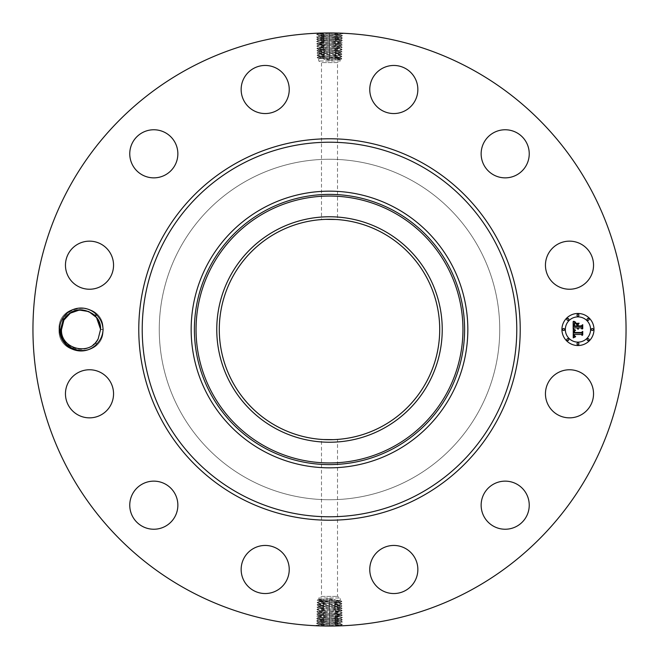 <?xml version="1.0" encoding="UTF-8"?>
<svg xmlns="http://www.w3.org/2000/svg" width="659" height="659" viewBox="0 0 659 659"><rect width="100%" height="100%" fill="white"/><g stroke="black" fill="none" stroke-linecap="round" stroke-linejoin="round"><path stroke-width="0.49" stroke-dasharray="3.29 2.47" d="M187.329 589.747A296.55 296.55 0 0 1 69.253 187.329A296.55 296.55 0 0 1 471.671 69.253A296.55 296.55 0 0 1 589.747 471.671A296.55 296.55 0 0 1 187.329 589.747M327.647 32.958L342.614 33.535L340.785 34.63L329.5 34.037C316.913 33.716 315.093 33.395 324.055 33.082L329.475 32.95M332.787 32.966L319.623 33.115M318.627 33.148L317.663 33.189L318.165 33.518L316.419 34.68L318.256 35.775L329.5 35.182C342.054 34.861 343.858 34.54 334.92 34.227L335.802 33.164C346.173 33.485 344.072 33.798 329.5 34.12L316.419 34.68M337.606 33.057L339.072 33.107M340.233 33.148L337.886 33.065M62.21 319.211A21.459 21.459 0 0 1 96.922 315.068C100.654 318.964 102.705 323.635 103.076 329.088L103.068 329.5C102.812 334.805 100.942 339.41 97.45 343.323A21.459 21.459 0 0 1 62.21 319.211M590.596 405.334A24.045 24.045 0 0 1 557.967 414.906A24.045 24.045 0 0 1 548.395 382.278A24.045 24.045 0 0 1 581.024 372.706A24.045 24.045 0 0 1 590.596 405.334M411.117 180.105A170.236 170.236 0 0 1 478.895 411.117A170.236 170.236 0 0 1 247.883 478.895A170.236 170.236 0 0 1 180.105 247.883A170.236 170.236 0 0 1 411.117 180.105A170.236 170.236 0 0 1 478.895 411.117A170.236 170.236 0 0 1 247.883 478.895A170.236 170.236 0 0 1 180.105 247.883A170.236 170.236 0 0 1 411.117 180.105M492.677 484.653A24.045 24.045 0 0 1 525.725 492.677A24.045 24.045 0 0 1 517.702 525.725A24.045 24.045 0 0 1 484.653 517.702A24.045 24.045 0 0 1 492.677 484.653M393.242 545.454A24.045 24.045 0 0 1 417.847 568.931A24.045 24.045 0 0 1 394.37 593.537A24.045 24.045 0 0 1 369.765 570.06A24.045 24.045 0 0 1 393.242 545.454M276.722 548.395A24.045 24.045 0 0 1 286.294 581.024A24.045 24.045 0 0 1 253.666 590.596A24.045 24.045 0 0 1 244.094 557.967A24.045 24.045 0 0 1 276.722 548.395M174.347 492.677A24.045 24.045 0 0 1 166.323 525.725A24.045 24.045 0 0 1 133.275 517.702A24.045 24.045 0 0 1 141.298 484.653A24.045 24.045 0 0 1 174.347 492.677M113.546 393.242A24.045 24.045 0 0 1 90.069 417.847A24.045 24.045 0 0 1 65.463 394.37A24.045 24.045 0 0 1 88.94 369.765A24.045 24.045 0 0 1 113.546 393.242M110.605 276.722A24.045 24.045 0 0 1 77.976 286.294A24.045 24.045 0 0 1 68.404 253.666A24.045 24.045 0 0 1 101.033 244.094A24.045 24.045 0 0 1 110.605 276.722M166.323 174.347A24.045 24.045 0 0 1 133.275 166.323A24.045 24.045 0 0 1 141.298 133.275A24.045 24.045 0 0 1 174.347 141.298A24.045 24.045 0 0 1 166.323 174.347M265.758 113.546A24.045 24.045 0 0 1 241.153 90.069A24.045 24.045 0 0 1 264.63 65.463A24.045 24.045 0 0 1 289.235 88.94A24.045 24.045 0 0 1 265.758 113.546M382.278 110.605A24.045 24.045 0 0 1 372.706 77.976A24.045 24.045 0 0 1 405.334 68.404A24.045 24.045 0 0 1 414.906 101.033A24.045 24.045 0 0 1 382.278 110.605M484.653 166.323A24.045 24.045 0 0 1 492.677 133.275A24.045 24.045 0 0 1 525.725 141.298A24.045 24.045 0 0 1 517.702 174.347A24.045 24.045 0 0 1 484.653 166.323M545.454 265.758A24.045 24.045 0 0 1 568.931 241.153A24.045 24.045 0 0 1 593.537 264.63A24.045 24.045 0 0 1 570.06 289.235A24.045 24.045 0 0 1 545.454 265.758M331.353 626.042L316.386 625.465L318.215 624.37L329.5 624.963C342.087 625.284 343.907 625.605 334.945 625.918L329.525 626.05M326.213 626.034L339.377 625.885M340.373 625.852L341.337 625.811L340.835 625.482L342.581 624.32L340.744 623.225L329.5 623.818C316.946 624.139 315.142 624.46 324.08 624.773L323.198 625.836C312.827 625.515 314.928 625.202 329.5 624.88L342.581 624.32M321.394 625.943L319.928 625.893M318.767 625.852L321.114 625.935M328.528 32.95L329.5 32.975L329.5 34.037M97.45 343.323L94.352 343.8A19.539 19.539 0 0 1 93.166 344.822C81.634 355.489 60.241 345.991 60.579 329.566L62.902 319.59C68.767 307.152 87.565 304.417 96.922 315.068M330.472 626.05L329.5 626.025L329.5 624.963M577.959 313.47A16.03 16.03 0 0 0 561.929 329.5A16.03 16.03 0 0 0 577.959 345.53A16.03 16.03 0 0 0 593.99 329.5A16.03 16.03 0 0 0 577.959 313.47M340.802 34.614L329.5 34.095C316.913 33.774 315.101 33.452 324.055 33.131L323.215 34.309C312.877 34.63 314.969 34.943 329.5 35.265C342.046 34.919 343.858 34.597 334.92 34.276L335.761 35.454L342.54 35.825L340.711 36.92L329.5 36.327C316.987 36.006 315.191 35.685 324.096 35.372L323.215 34.309M93.99 344.13L96.741 341.123M94.352 343.8L98.183 338.866L100.58 329.607C100.44 323.149 97.87 317.926 92.87 313.956M382.335 232.784A110.201 110.201 0 0 1 426.216 382.335A110.201 110.201 0 0 1 276.665 426.216A110.201 110.201 0 0 1 232.784 276.665A110.201 110.201 0 0 1 382.335 232.784M318.198 624.386L329.5 624.905C342.087 625.226 343.899 625.548 334.945 625.869L335.785 624.691C346.123 624.37 344.031 624.057 329.5 623.735C316.954 624.081 315.142 624.403 324.08 624.724L323.239 623.546L316.46 623.175L318.289 622.08L329.5 622.673C342.013 622.994 343.809 623.315 334.904 623.628L335.785 624.691M395.82 208.096A138.341 138.341 0 0 1 450.904 395.82A138.341 138.341 0 0 1 263.18 450.904A138.341 138.341 0 0 1 208.096 263.18A138.341 138.341 0 0 1 395.82 208.096M577.959 342.128A12.628 12.628 0 0 0 590.588 329.5A12.628 12.628 0 0 0 577.959 316.872A12.628 12.628 0 0 0 565.331 329.5A12.628 12.628 0 0 0 577.959 342.128M563.634 330.472A0.972 0.972 0 0 0 564.606 329.5A0.972 0.972 0 0 0 563.634 328.528A0.972 0.972 0 0 0 562.662 329.5A0.972 0.972 0 0 0 563.634 330.472M577.959 316.139A0.972 0.972 0 0 0 578.931 315.167A0.972 0.972 0 0 0 577.959 314.203A0.972 0.972 0 0 0 576.987 315.167A0.972 0.972 0 0 0 577.959 316.139M567.827 320.34A0.972 0.972 0 0 0 568.799 319.368A0.972 0.972 0 0 0 567.827 318.396A0.972 0.972 0 0 0 566.855 319.368A0.972 0.972 0 0 0 567.827 320.34M592.293 330.472A0.972 0.972 0 0 0 593.265 329.5A0.972 0.972 0 0 0 592.293 328.528A0.972 0.972 0 0 0 591.321 329.5A0.972 0.972 0 0 0 592.293 330.472M588.092 320.34A0.972 0.972 0 0 0 589.064 319.368A0.972 0.972 0 0 0 588.092 318.396A0.972 0.972 0 0 0 587.12 319.368A0.972 0.972 0 0 0 588.092 320.34M577.959 342.861A0.972 0.972 0 0 0 576.987 343.833A0.972 0.972 0 0 0 577.959 344.797A0.972 0.972 0 0 0 578.931 343.833A0.972 0.972 0 0 0 577.959 342.861M567.827 338.66A0.972 0.972 0 0 0 566.855 339.632A0.972 0.972 0 0 0 567.827 340.604A0.972 0.972 0 0 0 568.799 339.632A0.972 0.972 0 0 0 567.827 338.66M588.092 338.66A0.972 0.972 0 0 0 587.12 339.632A0.972 0.972 0 0 0 588.092 340.604A0.972 0.972 0 0 0 589.064 339.632A0.972 0.972 0 0 0 588.092 338.66M324.096 35.421L335.761 35.454C346.082 35.767 343.99 36.088 329.5 36.41L316.501 37.003L318.248 35.792L324.096 35.421L323.256 36.599C312.967 36.912 315.043 37.233 329.5 37.555L342.474 38.115L340.637 39.211L329.5 38.675C317.07 38.354 315.282 38.033 324.129 37.711L329.5 37.53C341.972 37.209 343.767 36.888 334.887 36.566L329.5 36.385C316.995 36.064 315.191 35.743 324.096 35.421M61.501 329.393L58.997 329.5C57.687 357.977 104.468 357.903 103.084 329.5L100.58 329.607L103.084 329.5C104.468 357.903 57.687 357.977 58.997 329.5C57.613 301.097 104.386 301.023 103.084 329.5C104.468 357.903 57.687 357.977 58.997 329.5C57.613 301.097 104.386 301.023 103.084 329.5C104.468 357.903 57.687 357.977 58.997 329.5C57.613 301.097 104.386 301.023 103.084 329.5C104.468 357.903 57.687 357.977 58.997 329.5C57.613 301.097 104.386 301.023 103.084 329.5C104.468 357.903 57.687 357.977 58.997 329.5C57.613 301.097 104.386 301.023 103.084 329.5C104.468 357.903 57.687 357.977 58.997 329.5C57.613 301.097 104.386 301.023 103.084 329.5C104.468 357.903 57.687 357.977 58.997 329.5C57.613 301.097 104.386 301.023 103.084 329.5C104.468 357.903 57.687 357.977 58.997 329.5C57.613 301.097 104.386 301.023 103.084 329.5C104.468 357.903 57.687 357.977 58.997 329.5C57.613 301.097 104.386 301.023 103.084 329.5C104.468 357.903 57.687 357.977 58.997 329.5C57.613 301.097 104.386 301.023 103.084 329.5C104.468 357.903 57.687 357.977 58.997 329.5C57.613 301.097 104.386 301.023 103.084 329.5C104.468 357.903 57.687 357.977 58.997 329.5C57.613 301.097 104.386 301.023 103.084 329.5C104.468 357.903 57.687 357.977 58.997 329.5C57.613 301.097 104.386 301.023 103.084 329.5C104.468 357.903 57.687 357.977 58.997 329.5C57.613 301.097 104.386 301.023 103.084 329.5L100.58 329.607L98.183 338.866C90.077 356.47 60.224 349.039 61.501 329.393L63.89 320.134C71.996 302.53 101.848 309.961 100.58 329.607L98.183 338.866C90.077 356.47 60.224 349.039 61.501 329.393L63.89 320.134C71.996 302.53 101.848 309.961 100.58 329.607L98.183 338.866C90.077 356.47 60.224 349.039 61.501 329.393L63.89 320.134C71.996 302.53 101.848 309.961 100.58 329.607L98.183 338.866C90.077 356.47 60.224 349.039 61.501 329.393L63.89 320.134C72.045 302.473 101.791 310.002 100.58 329.607L98.183 338.866C90.077 356.47 60.224 349.039 61.501 329.393L63.89 320.134C71.996 302.53 101.848 309.961 100.58 329.607L98.183 338.866C90.077 356.47 60.224 349.039 61.501 329.393L63.89 320.134C71.996 302.53 101.848 309.961 100.58 329.607L98.183 338.866C90.077 356.47 60.224 349.039 61.501 329.393L63.89 320.134C71.996 302.53 101.848 309.961 100.58 329.607L98.183 338.866C90.028 356.527 60.282 348.998 61.501 329.393L63.89 320.134C72.045 302.473 101.791 310.002 100.58 329.607L98.183 338.866C90.077 356.47 60.224 349.039 61.501 329.393L63.89 320.134C71.996 302.53 101.848 309.961 100.58 329.607L98.183 338.866C90.077 356.47 60.224 349.039 61.501 329.393L63.89 320.134C72.045 302.473 101.791 310.002 100.58 329.607L98.183 338.866C90.028 356.527 60.282 348.998 61.501 329.393L63.89 320.134C72.045 302.473 101.791 310.002 100.58 329.607L98.183 338.866C90.077 356.47 60.224 349.039 61.501 329.393L63.89 320.134C72.045 302.473 101.791 310.002 100.58 329.607L98.183 338.866C90.028 356.527 60.282 348.998 61.501 329.393L63.89 320.134C71.996 302.53 101.848 309.961 100.58 329.607L98.183 338.866C90.028 356.527 60.282 348.998 61.501 329.393L63.89 320.134C71.996 302.53 101.848 309.961 100.58 329.607L103.068 329.5M333.256 439.644L336.535 439.479C332.012 440.064 317.07 439.232 322.465 439.479L323.478 439.537M329.5 598.784L335.126 599.69L329.5 600.728L320.052 601.123C317.457 601.313 318.882 601.51 324.335 601.708L338.948 602.293C341.543 602.483 340.118 602.68 334.665 602.878L320.052 603.463C317.457 603.652 318.882 603.85 324.335 604.048L338.948 604.632C341.543 604.822 340.118 605.02 334.665 605.217L320.052 605.802C317.457 605.992 318.882 606.189 324.335 606.387L335.505 606.371C345.398 606.058 343.397 605.736 329.5 605.415L323.511 605.226C313.643 604.913 315.645 604.591 329.5 604.27L335.472 604.081C345.308 603.768 343.314 603.446 329.5 603.125L323.544 602.936C313.733 602.623 315.719 602.301 329.5 601.98L335.439 601.791C345.217 601.478 343.24 601.156 329.5 600.835L323.577 600.646C313.824 600.333 315.801 600.011 329.5 599.69L329.5 598.784L318.734 599.344L318.734 598.001L340.266 598.001L318.734 598.001L321.485 596.403L337.515 596.403L321.485 596.403L321.485 439.413L322.465 439.479M325.744 219.356L322.465 219.521C326.988 218.936 341.93 219.768 336.535 219.521L335.522 219.463M329.5 60.216L323.874 59.31L329.5 58.272L338.948 57.877C341.543 57.687 340.118 57.49 334.665 57.292L320.052 56.707C317.457 56.517 318.882 56.32 324.335 56.122L338.948 55.537C341.543 55.348 340.118 55.15 334.665 54.952L320.052 54.367C317.457 54.178 318.882 53.98 324.335 53.783L338.948 53.198C341.543 53.008 340.118 52.811 334.665 52.613L323.495 52.629C313.602 52.942 315.603 53.264 329.5 53.585L335.489 53.774C345.357 54.087 343.355 54.409 329.5 54.73L323.528 54.919C313.692 55.232 315.686 55.554 329.5 55.875L335.456 56.064C345.267 56.377 343.281 56.699 329.5 57.02L323.561 57.209C313.783 57.522 315.76 57.844 329.5 58.165L335.423 58.354C345.176 58.667 343.199 58.989 329.5 59.31L329.5 60.216L340.266 59.656L340.266 60.999L318.734 60.999L340.266 60.999L337.515 62.597L321.485 62.597L337.515 62.597L337.515 219.587L336.535 219.521M334.904 623.579L323.239 623.546C312.918 623.233 315.01 622.912 329.5 622.59L342.499 621.997L340.752 623.208L334.904 623.579L335.744 622.401C346.033 622.088 343.957 621.766 329.5 621.445L316.526 620.885L318.363 619.789L329.5 620.325C341.93 620.646 343.718 620.967 334.871 621.289L329.5 621.47C317.028 621.791 315.233 622.112 324.113 622.434L329.5 622.615C342.005 622.936 343.809 623.257 334.904 623.579M340.728 36.904L334.887 36.566L335.728 37.744C345.991 38.057 343.916 38.379 329.5 38.7L316.567 39.26L318.396 40.356L329.5 39.762C341.889 39.441 343.677 39.12 334.854 38.807L329.5 38.617C317.07 38.296 315.282 37.975 324.129 37.662L329.5 37.472C341.972 37.151 343.767 36.83 334.887 36.517L335.761 35.454M318.272 622.096L324.113 622.434L323.272 621.256C313.009 620.943 315.084 620.621 329.5 620.3L342.433 619.74L340.604 618.644L329.5 619.238C317.111 619.559 315.323 619.88 324.146 620.193L329.5 620.383C341.93 620.704 343.718 621.025 334.871 621.338L329.5 621.528C317.028 621.849 315.233 622.17 324.113 622.483L323.239 623.546M573.165 329.492L575.291 330.513L574.014 331.271L573.8 332.968L581.386 333.05L582.152 332.227L582.152 335.431L581.337 334.451L574.36 334.451L574.582 335.909L575.636 336.518L574.434 336.016L573.841 334.451L574.03 336.247L575.406 336.873L573.239 337.886L573.165 329.492M573.61 329.055L575.587 330.25L573.61 329.055M574.697 330.925L574.368 332.49L581.411 332.49L582.729 331.378L582.729 334.961L582.54 331.765L581.469 332.704L574.17 332.704L574.697 330.925M573.165 328.849L573.165 321.576L575.266 322.729L573.931 323.849L573.75 326.502L577.029 326.502L577.029 326.073L574.129 326.073L574.22 323.981L574.846 323.165L574.318 325.9L577.029 325.9L577.029 324.846L575.842 323.726L578.775 323.726L577.614 324.903L577.614 326.502L581.147 326.502L582.054 325.604L582.054 329.047L581.147 327.902L578.132 327.902L578.388 328.981L577.614 327.902L578.017 329.294L577.029 327.902L574.071 327.902L573.165 328.849M573.594 321.048L575.735 322.309L573.594 321.048M576.09 323.215L579.113 323.215L576.09 323.215M578.198 324.467L578.198 325.9L581.197 325.9L582.729 324.665L582.729 328.726L582.54 325.06L581.287 326.073L578.009 326.073L578.198 324.467M316.501 37.003L318.322 38.065L324.129 37.662L323.256 36.599M318.305 38.049L324.129 37.711L323.289 38.889C313.058 39.202 315.126 39.524 329.5 39.845C341.889 39.499 343.677 39.178 334.854 38.856L335.695 40.034L342.4 40.405L340.571 41.517L329.5 40.965C317.152 40.644 315.373 40.323 324.162 40.001L335.695 40.034C345.901 40.347 343.833 40.669 329.5 40.99L316.633 41.55L318.47 42.646L329.5 42.052C341.815 41.731 343.586 41.41 334.821 41.097L329.5 40.907C317.152 40.586 315.373 40.265 324.162 39.952L323.289 38.889M320.052 599.171C317.457 599.352 318.882 599.542 324.335 599.731L338.948 600.291C341.543 600.473 340.118 600.662 334.665 600.851L318.734 601.593L317.177 600.242L318.75 599.328M338.948 600.291L340.266 600.473L340.266 598.001L337.515 596.403L337.515 439.413M338.948 59.829C341.543 59.648 340.118 59.458 334.665 59.269L318.734 58.527L318.734 60.999L321.485 62.597L321.485 219.587M320.052 58.709C317.457 58.527 318.882 58.338 324.335 58.149L340.266 57.407L341.823 58.758L340.25 59.672M342.499 621.997L340.678 620.935L334.871 621.338L335.744 622.401M340.695 620.951L334.871 621.289L335.711 620.111C345.942 619.798 343.874 619.476 329.5 619.155C317.111 619.501 315.323 619.822 324.146 620.144L323.305 618.966L316.6 618.595L318.429 617.483L329.5 618.035C341.848 618.356 343.627 618.677 334.838 618.999L323.305 618.966C313.099 618.653 315.167 618.331 329.5 618.01L342.367 617.45L340.53 616.354L329.5 616.948C317.185 617.269 315.414 617.59 324.179 617.903L329.5 618.093C341.848 618.414 343.627 618.735 334.838 619.048L335.711 620.111M342.4 40.405L340.645 39.227L334.854 38.807L335.728 37.744M324.335 604.048L323.544 602.936L317.103 602.565L318.75 601.576M320.052 601.412C317.457 601.601 318.882 601.791 324.335 601.98L338.948 602.293M334.665 602.878L335.439 601.791L341.864 601.42L340.25 600.448M324.335 601.708L323.577 600.646L317.177 600.275M329.5 600.728L329.5 599.69L335.126 599.69M320.052 601.123L318.734 601.313M324.335 56.122L323.561 57.209L317.136 57.58L318.75 58.552M334.665 57.292L335.423 58.354L341.823 58.725M334.665 54.952L335.456 56.064L341.897 56.435L340.25 57.424M338.948 57.588C341.543 57.399 340.118 57.209 334.665 57.02L320.052 56.707M329.5 58.272L329.5 59.31L323.874 59.31M338.948 57.877L340.266 57.687M316.6 618.595L318.355 619.773L324.146 620.193L323.272 621.256M318.379 40.339L324.162 40.001L323.322 41.179C313.149 41.492 315.208 41.814 329.5 42.135L342.326 42.728L340.588 41.484L334.821 41.097L335.695 40.034M320.052 603.463L318.742 603.669L317.103 602.565M338.948 602.54C341.543 602.721 340.118 602.911 334.665 603.1L318.734 603.644M334.665 605.217L335.472 604.081L341.93 603.71L340.25 602.697M338.948 55.537L340.258 55.331L341.897 56.435M320.052 56.46C317.457 56.279 318.882 56.089 324.335 55.9L340.266 55.356M324.335 53.783L323.528 54.919L317.07 55.29L318.75 56.303M340.621 618.661L334.838 618.999L335.678 617.821C345.851 617.508 343.792 617.186 329.5 616.865L316.674 616.272L318.412 617.516L324.179 617.903L323.305 618.966M316.707 43.84L318.462 42.662L324.195 42.291L323.355 43.469C313.239 43.782 315.282 44.104 329.5 44.425L335.629 44.614C345.72 44.927 343.677 45.249 329.5 45.57L323.388 45.759C313.33 46.072 315.364 46.394 329.5 46.715L335.596 46.904C345.629 47.217 343.594 47.539 329.5 47.86L323.421 48.049C313.42 48.362 315.447 48.684 329.5 49.005L335.555 49.194C345.538 49.507 343.512 49.829 329.5 50.15L323.462 50.339L324.335 51.402L320.068 51.608L329.5 51.27C341.469 50.949 343.199 50.628 334.681 50.306L329.5 50.125C317.49 49.804 315.76 49.483 324.294 49.161L329.5 48.98C341.543 48.659 343.29 48.338 334.723 48.016L329.5 47.835C317.416 47.514 315.669 47.193 324.261 46.871L329.5 46.69C341.626 46.369 343.38 46.048 334.756 45.726L329.5 45.545C317.333 45.224 315.579 44.903 324.228 44.581L329.5 44.4C341.708 44.079 343.471 43.758 334.788 43.436L329.5 43.255C317.234 42.934 315.463 42.613 324.195 42.291L329.5 42.11C341.807 41.789 343.586 41.468 334.821 41.146L335.662 42.324C345.81 42.637 343.751 42.959 329.5 43.28L316.707 43.84L318.536 44.936L329.5 44.342C341.733 44.021 343.496 43.7 334.788 43.387L329.5 43.197C317.226 42.876 315.463 42.555 324.195 42.242L323.322 41.179M320.052 603.66C317.457 603.85 318.882 604.039 324.335 604.229L340.266 604.97L341.93 603.71M324.335 606.387L323.511 605.226L317.028 604.855L318.75 603.825M338.948 604.632L340.266 604.814M338.948 55.34C341.543 55.15 340.118 54.961 334.665 54.771L318.734 54.03L317.07 55.29M334.665 52.613L335.489 53.774L341.972 54.145L340.25 55.175M320.052 54.367L318.734 54.186M342.293 615.16L340.538 616.338L334.805 616.709L335.645 615.531C345.761 615.218 343.718 614.896 329.5 614.575L323.371 614.386C313.28 614.073 315.323 613.751 329.5 613.43L335.612 613.241C345.67 612.928 343.636 612.606 329.5 612.285L323.404 612.096C313.371 611.783 315.406 611.461 329.5 611.14L335.579 610.951C345.58 610.638 343.553 610.316 329.5 609.995L323.445 609.806C313.462 609.493 315.488 609.171 329.5 608.85L335.538 608.661L334.665 607.598L338.932 607.392L329.5 607.73C317.531 608.051 315.801 608.372 324.319 608.694L329.5 608.875C341.51 609.196 343.24 609.517 334.706 609.839L329.5 610.02C317.457 610.341 315.71 610.662 324.277 610.984L329.5 611.165C341.584 611.486 343.331 611.807 334.739 612.129L329.5 612.31C317.374 612.631 315.62 612.952 324.244 613.274L329.5 613.455C341.667 613.776 343.421 614.097 334.772 614.419L329.5 614.6C317.292 614.921 315.529 615.242 324.212 615.564L329.5 615.745C341.766 616.066 343.537 616.387 334.805 616.709L329.5 616.89C317.193 617.211 315.414 617.532 324.179 617.854L323.338 616.676C313.19 616.363 315.249 616.041 329.5 615.72L342.293 615.16L340.464 614.064L329.5 614.658C317.267 614.979 315.504 615.3 324.212 615.613L329.5 615.803C341.774 616.124 343.537 616.445 334.805 616.758L335.678 617.821M334.665 607.549L335.505 606.371L342.005 606L340.25 604.946M338.948 604.789C341.543 604.97 340.118 605.16 334.665 605.349L320.052 605.802M324.335 51.451L323.495 52.629L316.995 53L318.75 54.054M320.052 54.211C317.457 54.03 318.882 53.84 324.335 53.651L338.948 53.198M342.326 42.728L340.497 43.791L334.788 43.387L335.662 42.324M342.26 44.985L340.497 43.807L334.788 43.436L335.629 44.614L342.26 44.985L340.423 46.081L329.5 45.487C317.333 45.174 315.57 44.853 324.228 44.532L323.355 43.469M338.092 607.392C340.662 607.236 340.95 607.096 338.948 606.964L340.258 607.17L342.005 606M335.538 608.661L342.079 608.29L340.316 609.468L334.706 609.839L335.538 608.661C345.489 608.348 343.479 608.026 329.5 607.705L323.478 607.516C313.552 607.203 315.562 606.881 329.5 606.56L338.948 606.964M320.052 605.909C317.457 606.099 318.882 606.28 324.335 606.478L338.948 607.038C340.703 607.153 340.703 607.277 338.94 607.392C340.703 607.277 340.703 607.153 338.948 607.038M316.963 607.145L318.701 608.356L324.319 608.694L323.478 607.516L316.963 607.145L318.75 606.074M320.908 51.608C318.338 51.764 318.05 51.904 320.052 52.036L318.742 51.83L316.995 53M323.462 50.339L316.921 50.71L318.684 49.532L324.294 49.161L323.462 50.339C313.511 50.652 315.521 50.974 329.5 51.295L335.522 51.484C345.448 51.797 343.438 52.119 329.5 52.44L320.052 52.036M338.948 53.091C341.543 52.901 340.118 52.72 334.665 52.522L320.052 51.962C318.297 51.847 318.297 51.723 320.06 51.608C318.297 51.723 318.297 51.847 320.052 51.962M342.037 51.855L340.299 50.644L334.681 50.306L335.522 51.484L342.037 51.855L340.25 52.926M316.674 616.272L318.503 615.209L324.212 615.613L323.338 616.676M316.74 614.015L318.503 615.193L324.212 615.564L323.371 614.386L316.74 614.015L318.577 612.919L329.5 613.513C341.667 613.826 343.43 614.147 334.772 614.468L335.645 615.531M318.528 44.969L324.228 44.581L323.388 45.759L316.781 46.13L318.61 47.226L329.5 46.632C341.634 46.319 343.38 45.998 334.756 45.677M340.266 607.153L342.079 608.29M318.734 51.847L316.921 50.71M340.472 614.031L334.772 614.419L335.612 613.241L342.219 612.87L340.39 611.774L329.5 612.368C317.366 612.681 315.62 613.002 324.244 613.323M323.388 45.759L324.261 46.822C315.661 47.143 317.407 47.464 329.5 47.777L334.714 47.967C343.29 48.288 341.551 48.609 329.5 48.923L324.302 49.112C315.76 49.433 317.49 49.755 329.5 50.068L334.681 50.257C343.199 50.578 341.469 50.9 329.5 51.213L324.335 51.402M340.439 46.064L334.756 45.726L335.596 46.904L342.186 47.275L340.357 48.371L334.714 47.967L335.596 46.904M334.665 607.598L329.5 607.787C317.531 608.1 315.801 608.422 324.319 608.743L329.5 608.932C341.51 609.245 343.24 609.567 334.698 609.888L329.5 610.077C317.449 610.391 315.71 610.712 324.286 611.033L329.5 611.222C341.593 611.536 343.339 611.857 334.739 612.178L335.612 613.241M318.701 608.356L324.319 608.743L323.445 609.806L316.888 609.435L318.717 608.339M340.299 50.644L334.681 50.257L335.555 49.194L342.112 49.565L340.283 50.661M318.561 612.936L324.244 613.274L323.404 612.096L316.814 611.725L318.643 610.629L324.286 611.033L323.404 612.096M318.594 47.209L324.269 46.871L323.421 48.049L316.855 48.453L318.61 47.242M340.316 609.484L334.698 609.888L335.579 610.951L342.145 610.58L340.332 609.451M318.668 49.549L324.302 49.112L323.421 48.049M340.406 611.791L334.731 612.129L335.579 610.951M340.349 48.371L334.714 48.016L335.555 49.194M318.651 610.629L324.286 610.984L323.445 609.806M58.997 329.5C57.605 301.361 103.867 300.858 103.076 329.088M329.5 32.95L329.5 35.182M329.5 626.05L329.5 623.818M329.5 34.095L329.5 36.327M329.5 624.905L329.5 622.673M329.5 35.24L329.5 37.472M329.5 623.76L329.5 621.528M329.5 36.385L329.5 38.617M329.5 622.615L329.5 620.383M329.5 37.53L329.5 39.762M329.5 621.47L329.5 619.238M329.5 38.675L329.5 43.197M323.544 602.936L324.335 601.98M329.5 603.059L329.5 601.033M335.439 601.791L334.665 600.851M329.5 601.889L329.5 599.904M323.577 600.646L324.335 599.731M323.561 57.209L324.335 58.149M329.5 57.111L329.5 59.096M335.423 58.354L334.665 59.269M335.456 56.064L334.665 57.02M329.5 55.941L329.5 57.967M329.5 620.325L329.5 615.803M329.5 39.845L329.5 40.907M329.5 604.229L329.5 602.153M335.472 604.081L334.665 603.1M329.5 54.771L329.5 56.847M323.528 54.919L324.335 55.9M329.5 619.155L329.5 618.093M329.5 40.99L329.5 42.052M323.511 605.226L324.335 604.229M329.5 608.875L329.5 603.282M335.489 53.774L334.665 54.771M329.5 50.125L329.5 55.718M329.5 618.01L329.5 616.948M329.5 42.11L329.5 44.342M335.505 606.371L334.665 605.349M329.5 605.415L329.5 604.402M323.495 52.629L324.335 53.651M329.5 53.585L329.5 54.598M329.5 616.89L329.5 614.658M329.5 43.255L329.5 45.487M329.5 606.56L329.5 605.53M323.478 607.516L324.335 606.478M329.5 52.44L329.5 53.47M335.522 51.484L334.665 52.522M329.5 615.745L329.5 613.513M329.5 44.4L329.5 46.632M335.629 44.614L334.747 45.677M329.5 607.705L329.5 606.651M329.5 51.295L329.5 52.349M329.5 614.6L329.5 612.368M323.371 614.386L324.253 613.323M329.5 45.545L329.5 47.777M329.5 610.02L329.5 607.787M329.5 48.98L329.5 51.213M329.5 613.455L329.5 611.222M329.5 46.69L329.5 48.923M329.5 612.31L329.5 610.077M329.5 47.835L329.5 50.068M329.5 611.165L329.5 608.932M103.084 329.5L100.58 329.393L103.084 329.5M342.614 33.535L342.145 33.222M316.386 625.465L316.855 625.778M342.54 35.825L340.785 34.647M316.46 623.175L318.215 624.353M342.474 38.115L340.711 36.937M316.526 620.885L318.289 622.063M316.567 39.26L318.322 38.082M342.433 619.74L340.678 620.918M341.864 601.42L340.258 602.499M317.136 57.58L318.742 56.501M316.633 41.55L318.396 40.372M342.367 617.45L340.604 618.628M317.028 604.855L318.742 606M341.972 54.145L340.258 53M316.781 46.13L318.536 44.952M342.219 612.87L340.464 614.048M342.186 47.275L340.431 46.097M316.814 611.725L318.569 612.903M316.888 609.435L318.643 610.613M316.855 48.453L318.684 49.516M342.112 49.565L340.357 48.387M342.145 610.58L340.39 611.758"/><path stroke-width="0.99" d="M187.329 589.747A296.55 296.55 0 0 1 69.253 187.329A296.55 296.55 0 0 1 471.671 69.253A296.55 296.55 0 0 1 589.747 471.671A296.55 296.55 0 0 1 187.329 589.747M319.623 33.115L318.627 33.148M318.182 33.485L323.997 32.999M337.606 33.057L332.787 32.966M339.072 33.107L340.233 33.148M337.886 33.065L329.5 32.95M339.377 625.885L340.373 625.852M340.818 625.515L335.003 626.001M321.394 625.943L326.213 626.034M319.928 625.893L318.767 625.852M321.114 625.935L329.5 626.05M97.194 343.627C100.852 339.673 102.812 334.961 103.084 329.5C102.812 324.047 100.852 319.335 97.194 315.373L94.08 314.953A19.539 19.539 0 0 0 92.87 313.956C81.288 306.896 71.419 308.84 63.264 319.788L60.587 329.434C58.948 347.598 85.258 358.389 97.194 343.627A21.459 21.459 0 0 1 62.21 319.211A21.459 21.459 0 0 1 97.194 315.373M548.395 382.278A24.045 24.045 0 0 1 581.024 372.706A24.045 24.045 0 0 1 590.596 405.334A24.045 24.045 0 0 1 557.967 414.906A24.045 24.045 0 0 1 548.395 382.278M517.702 525.725A24.045 24.045 0 0 1 484.653 517.702A24.045 24.045 0 0 1 492.677 484.653A24.045 24.045 0 0 1 525.725 492.677A24.045 24.045 0 0 1 517.702 525.725M394.37 593.537A24.045 24.045 0 0 1 369.765 570.06A24.045 24.045 0 0 1 393.242 545.454A24.045 24.045 0 0 1 417.847 568.931A24.045 24.045 0 0 1 394.37 593.537M253.666 590.596A24.045 24.045 0 0 1 244.094 557.967A24.045 24.045 0 0 1 276.722 548.395A24.045 24.045 0 0 1 286.294 581.024A24.045 24.045 0 0 1 253.666 590.596M133.275 517.702A24.045 24.045 0 0 1 141.298 484.653A24.045 24.045 0 0 1 174.347 492.677A24.045 24.045 0 0 1 166.323 525.725A24.045 24.045 0 0 1 133.275 517.702M65.463 394.37A24.045 24.045 0 0 1 88.94 369.765A24.045 24.045 0 0 1 113.546 393.242A24.045 24.045 0 0 1 90.069 417.847A24.045 24.045 0 0 1 65.463 394.37M68.404 253.666A24.045 24.045 0 0 1 101.033 244.094A24.045 24.045 0 0 1 110.605 276.722A24.045 24.045 0 0 1 77.976 286.294A24.045 24.045 0 0 1 68.404 253.666M141.298 133.275A24.045 24.045 0 0 1 174.347 141.298A24.045 24.045 0 0 1 166.323 174.347A24.045 24.045 0 0 1 133.275 166.323A24.045 24.045 0 0 1 141.298 133.275M264.63 65.463A24.045 24.045 0 0 1 289.235 88.94A24.045 24.045 0 0 1 265.758 113.546A24.045 24.045 0 0 1 241.153 90.069A24.045 24.045 0 0 1 264.63 65.463M405.334 68.404A24.045 24.045 0 0 1 414.906 101.033A24.045 24.045 0 0 1 382.278 110.605A24.045 24.045 0 0 1 372.706 77.976A24.045 24.045 0 0 1 405.334 68.404M525.725 141.298A24.045 24.045 0 0 1 517.702 174.347A24.045 24.045 0 0 1 484.653 166.323A24.045 24.045 0 0 1 492.677 133.275A24.045 24.045 0 0 1 525.725 141.298M593.537 264.63A24.045 24.045 0 0 1 570.06 289.235A24.045 24.045 0 0 1 545.454 265.758A24.045 24.045 0 0 1 568.931 241.153A24.045 24.045 0 0 1 593.537 264.63M577.959 313.47A16.03 16.03 0 0 1 593.99 329.5A16.03 16.03 0 0 1 577.959 345.53A16.03 16.03 0 0 1 561.929 329.5A16.03 16.03 0 0 1 577.959 313.47M93.166 344.822L93.99 344.13M96.741 341.123L98.183 338.866L100.58 329.393C100.432 323.635 98.265 318.824 94.08 314.953M100.58 329.393L96.543 317.613L100.58 329.393L98.183 338.866C90.126 356.371 60.455 349.146 61.501 329.607L63.89 320.134L70.324 313.165L79.352 310.035L88.776 311.559L96.445 317.481L88.776 311.559L79.352 310.035L70.324 313.165L63.89 320.134L61.501 329.607C60.455 349.146 90.126 356.371 98.183 338.866L100.58 329.393C101.626 309.854 71.955 302.629 63.89 320.134C71.955 302.629 101.626 309.854 100.58 329.393L98.183 338.866C90.126 356.371 60.455 349.146 61.501 329.607L63.89 320.134L61.501 329.607C60.455 349.146 90.126 356.371 98.183 338.866L100.58 329.393C101.626 309.854 71.955 302.629 63.89 320.134C71.955 302.629 101.626 309.854 100.58 329.393L98.183 338.866C90.126 356.371 60.455 349.146 61.501 329.607L63.89 320.134L61.501 329.607C60.455 349.146 90.126 356.371 98.183 338.866L100.58 329.393C101.626 309.854 71.955 302.629 63.89 320.134L61.501 329.607C60.455 349.146 90.126 356.371 98.183 338.866L100.58 329.393C101.626 309.854 71.955 302.629 63.89 320.134L61.501 329.607C60.455 349.146 90.126 356.371 98.183 338.866L100.58 329.393C101.626 309.854 71.955 302.629 63.89 320.134L61.501 329.607C60.455 349.146 90.126 356.371 98.183 338.866L100.58 329.393C101.626 309.854 71.955 302.629 63.89 320.134L61.501 329.607C60.455 349.146 90.126 356.371 98.183 338.866L100.58 329.393C101.626 309.854 71.955 302.629 63.89 320.134L61.501 329.607C60.455 349.146 90.126 356.371 98.183 338.866L100.58 329.393C101.626 309.854 71.955 302.629 63.89 320.134L61.501 329.607C60.455 349.146 90.126 356.371 98.183 338.866L100.58 329.393C101.626 309.854 71.955 302.629 63.89 320.134L61.501 329.607C60.455 349.146 90.126 356.371 98.183 338.866L100.58 329.393C101.626 309.854 71.955 302.629 63.89 320.134L61.501 329.607C60.455 349.146 90.126 356.371 98.183 338.866L100.58 329.393M382.335 232.784A110.201 110.201 0 0 1 426.216 382.335A110.201 110.201 0 0 1 276.665 426.216A110.201 110.201 0 0 1 232.784 276.665A110.201 110.201 0 0 1 382.335 232.784M323.478 439.537L333.256 439.644M335.522 219.463L325.744 219.356M395.82 208.096A138.341 138.341 0 0 1 395.82 450.904A138.341 138.341 0 0 1 191.159 329.5A138.341 138.341 0 0 1 395.82 208.096M577.959 342.128A12.628 12.628 0 0 0 590.588 329.5A12.628 12.628 0 0 0 577.959 316.872A12.628 12.628 0 0 0 565.331 329.5A12.628 12.628 0 0 0 577.959 342.128M563.634 330.472A0.972 0.972 0 0 0 564.606 329.5A0.972 0.972 0 0 0 563.634 328.528A0.972 0.972 0 0 0 562.662 329.5A0.972 0.972 0 0 0 563.634 330.472M577.959 316.139A0.972 0.972 0 0 0 578.931 315.167A0.972 0.972 0 0 0 577.959 314.203A0.972 0.972 0 0 0 576.987 315.167A0.972 0.972 0 0 0 577.959 316.139M567.827 320.34A0.972 0.972 0 0 0 568.799 319.368A0.972 0.972 0 0 0 567.827 318.396A0.972 0.972 0 0 0 566.855 319.368A0.972 0.972 0 0 0 567.827 320.34M592.293 330.472A0.972 0.972 0 0 0 593.265 329.5A0.972 0.972 0 0 0 592.293 328.528A0.972 0.972 0 0 0 591.321 329.5A0.972 0.972 0 0 0 592.293 330.472M588.092 320.34A0.972 0.972 0 0 0 589.064 319.368A0.972 0.972 0 0 0 588.092 318.396A0.972 0.972 0 0 0 587.12 319.368A0.972 0.972 0 0 0 588.092 320.34M577.959 342.861A0.972 0.972 0 0 0 576.987 343.833A0.972 0.972 0 0 0 577.959 344.797A0.972 0.972 0 0 0 578.931 343.833A0.972 0.972 0 0 0 577.959 342.861M567.827 338.66A0.972 0.972 0 0 0 566.855 339.632A0.972 0.972 0 0 0 567.827 340.604A0.972 0.972 0 0 0 568.799 339.632A0.972 0.972 0 0 0 567.827 338.66M588.092 338.66A0.972 0.972 0 0 0 587.12 339.632A0.972 0.972 0 0 0 588.092 340.604A0.972 0.972 0 0 0 589.064 339.632A0.972 0.972 0 0 0 588.092 338.66M275.454 230.568A112.73 112.73 0 0 1 428.432 275.454A112.73 112.73 0 0 1 383.546 428.432A112.73 112.73 0 0 1 230.568 383.546A112.73 112.73 0 0 1 275.454 230.568M573.264 329.549L575.291 330.513L574.014 331.271L573.8 332.968L581.386 333.05L582.152 332.227L582.152 335.431L581.337 334.451L574.36 334.451L574.582 335.909L575.636 336.518L574.434 336.016L573.841 334.451L574.03 336.247L575.406 336.873L573.239 337.886L573.264 329.549M573.742 329.154L575.587 330.25L573.742 329.154M574.632 331.032L574.368 332.49L581.411 332.49L582.729 331.378L582.729 334.961L582.54 331.765L581.469 332.704L574.17 332.704L574.632 331.032M573.165 321.576L575.266 322.729L573.931 323.849L573.75 326.502L577.029 326.502L577.029 326.073L574.129 326.073L574.22 323.981L574.846 323.165L574.318 325.9L577.029 325.9L577.029 324.846L575.842 323.726L578.775 323.726L577.614 324.903L577.614 326.502L581.147 326.502L582.054 325.604L582.054 329.047L581.147 327.902L578.132 327.902L578.388 328.981L577.614 327.902L578.017 329.294L577.029 327.902L574.071 327.902L573.165 328.849L573.165 321.576M573.824 321.238L575.735 322.309L573.824 321.238M579.113 323.215L575.982 323.396L579.113 323.215M578.198 325.9L581.197 325.9L582.729 324.665L582.729 328.726L582.54 325.06L581.287 326.073L578.009 326.073L578.198 324.467L578.198 325.9M238.064 496.878A190.723 190.723 0 0 1 162.122 238.064A190.723 190.723 0 0 1 420.936 162.122A190.723 190.723 0 0 1 496.878 420.936A190.723 190.723 0 0 1 238.064 496.878M419.289 165.145A187.288 187.288 0 0 1 493.855 419.289A187.288 187.288 0 0 1 239.711 493.855A187.288 187.288 0 0 1 165.145 239.711A187.288 187.288 0 0 1 419.289 165.145M264.729 210.938A135.095 135.095 0 0 1 448.062 264.729A135.095 135.095 0 0 1 394.271 448.062A135.095 135.095 0 0 1 210.938 394.271A135.095 135.095 0 0 1 264.729 210.938M393.481 446.613A133.447 133.447 0 0 1 212.387 393.481A133.447 133.447 0 0 1 265.519 212.387A133.447 133.447 0 0 1 446.613 265.519A133.447 133.447 0 0 1 393.481 446.613M342.614 33.535L342.145 33.222M316.386 625.465L316.855 625.778"/></g></svg>
